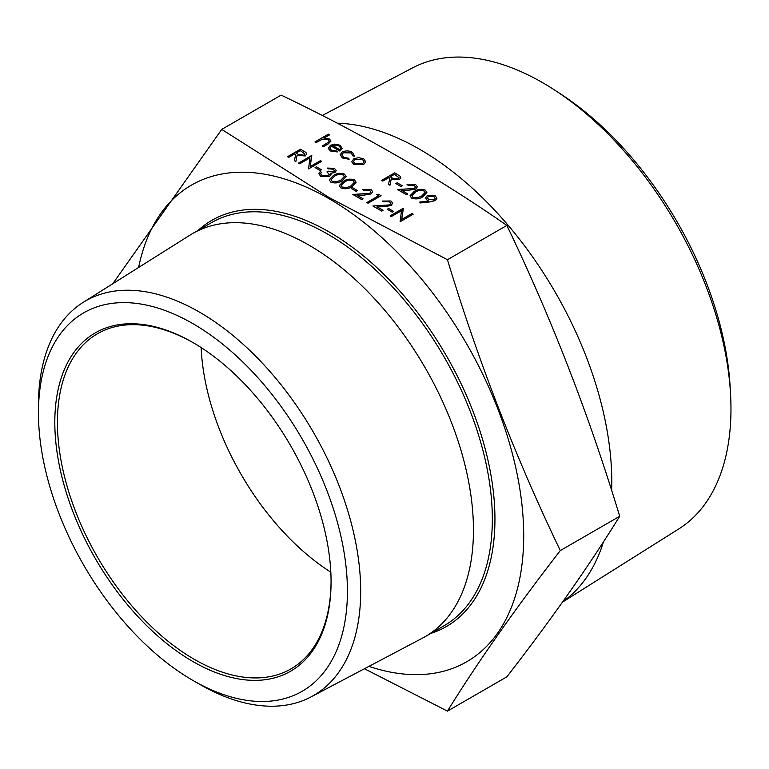 <?xml version="1.0" encoding="UTF-8"?>
<svg xmlns="http://www.w3.org/2000/svg" width="769" height="769" viewBox="0 0 769 769"><rect width="100%" height="100%" fill="white"/><g stroke="black" fill="none" stroke-linecap="round" stroke-linejoin="round"><path stroke-width="1.15" d="M391.258 216.637L390.085 215.906L403.119 208.38L401.726 219.415L411.973 213.494L413.145 214.224L400.111 221.741L401.495 210.677L391.258 216.579L401.485 210.725M393.593 211.427L392.257 212.196L387.249 209.255L388.585 208.476L393.593 211.427M390.825 203.439L389.604 201.786L383.577 201.776L382.404 201.055L390.998 200.997L392.69 203.199L391.056 205.563L383.75 206.736L377.089 206.861M392.69 203.256L391.056 205.506L383.75 206.688L377.012 206.813L383.077 210.312L381.732 211.139L372.878 205.977L389.787 204.89L390.825 203.41L389.604 201.786M381.068 195.701L368.034 203.227L366.871 202.555L378.559 195.749L376.56 194.595L378.656 194.259L381.068 195.701M370.783 191.865L369.553 190.212L363.526 190.203L362.353 189.482L370.946 189.424L372.648 191.625L371.014 193.98L363.699 195.163L357.047 195.288M372.648 191.625L371.014 193.98M371.014 193.932L363.699 195.115L356.96 195.239L363.026 198.738L361.69 199.565L352.836 194.451L369.735 193.317L370.783 191.837L369.553 190.212M357.508 190.587L356.172 191.366L351.164 188.415L352.5 187.646L357.508 190.587M356.143 182.205L352.164 186.492C348.77 188.818 344.993 189.27 340.821 187.847L339.225 185.637L343.31 181.378C346.617 179.023 350.356 178.543 354.519 179.936L356.143 182.253L352.164 186.54C348.77 188.876 344.993 189.328 340.821 187.896L339.225 185.665M330.795 182.109L329.199 179.85L333.285 175.592C336.601 173.236 340.331 172.756 344.493 174.15L346.117 176.466L342.138 180.753C338.754 183.089 334.967 183.541 330.795 182.109L329.199 179.85M336.207 170.708L334.909 172.525L330.708 173.198L331.016 174.659L329.478 176.437L320.76 176.264L318.866 173.813L320.26 171.535L321.423 172.218L320.644 173.842L322.115 175.505L328.19 175.832L329.18 174.371L326.94 171.929L328.276 171.151L333.746 171.852L334.467 170.805L333.169 169.209L328.44 168.796L327.277 168.065L334.496 168.373L336.207 170.66L334.909 172.583L330.708 173.246M331.064 174.275L329.478 176.495L320.76 176.312L318.866 173.813M321.423 172.218L320.644 173.89M329.18 174.4L326.94 171.929M321.423 169.757L320.087 170.526L315.079 167.584L316.415 166.815L321.423 169.757M309.936 157.876L299.708 163.778L298.535 163.105L311.57 155.53L310.176 166.556M311.81 155.665L310.167 166.565L320.423 160.644L321.596 161.365L308.561 168.892L309.936 157.818L299.708 163.778M306.696 154.031L305.245 155.953L297.094 155.319L295.863 161.557L294.421 160.721L295.642 154.434L294.7 153.887L288.683 157.357L287.51 156.684L300.544 149.157L305.927 152.473L306.696 153.973L305.245 155.896L297.094 155.271L295.863 161.509L294.421 160.673M295.632 154.482L294.7 153.935L288.683 157.414L287.51 156.684M429.958 201.911L420.076 202.987L419.797 202.016L428.708 201.055L427.247 200.315L425.526 197.979L427.112 195.787L435.254 195.874L436.965 198.2L435.283 200.574L429.958 201.911L420.076 202.939L419.797 202.016M428.708 201.103L427.247 200.373L425.526 197.979M411.569 198.075L409.973 195.816L414.058 191.558C417.375 189.193 421.114 188.713 425.267 190.116L426.891 192.433L422.912 196.72C419.528 199.046 415.741 199.498 411.569 198.075L409.973 195.816M415.471 186.992L414.241 185.339L408.214 185.329L407.051 184.608L415.635 184.55L417.336 186.761L415.702 189.116L408.387 190.289L401.735 190.414M417.336 186.809L415.702 189.059L408.387 190.241L401.649 190.366L407.714 193.865L406.378 194.692L397.525 189.53L414.424 188.453L415.471 186.973L414.241 185.339M402.206 185.723L400.86 186.492L395.852 183.551L397.189 182.772L402.206 185.723M400.832 177.658L399.38 179.629L391.229 179.004L390.008 185.233L388.556 184.406L389.787 178.12L388.835 177.572L382.818 181.042L381.655 180.369L394.68 172.842L400.063 176.149L400.832 177.658L399.38 179.581L391.229 178.946L390.008 185.185L388.556 184.349M389.777 178.158L388.835 177.62L382.818 181.09L381.655 180.369M365.756 161.634L363.67 164.566L353.846 164.547L351.75 161.75L353.807 158.818L358.489 157.626L363.699 158.808L365.746 161.807L363.67 164.508L353.846 164.499L351.75 161.778M354.72 155.28L354.528 156.145L352.942 155.924L351.145 152.964L343.339 152.762L341.801 154.896M354.72 155.232L354.528 156.097L352.942 155.876L351.145 152.916L343.339 152.714L341.801 154.877L343.637 157.261L348.761 158.289L349.097 159.279L342.445 157.972L340.109 154.867L342.061 152.099C345.569 150.484 349.011 150.551 352.404 152.291L354.528 156.145M337.331 151.935L330.305 150.964L328.267 148.321L330.42 145.322L334.698 144.12L340.196 145.245L342.157 148.532L339.888 151.041L331.362 146.12L329.863 148.167L331.333 150.157L336.841 151.022L337.331 151.935L330.305 150.916L328.267 148.321M342.157 148.59L339.888 151.089L331.362 146.177L329.863 148.186M329.526 134.835L323.884 138.093L329.478 139.054L330.968 141.063L328.209 143.899L323.345 146.706L322.182 146.023L328.69 142.111L329.267 141.035L328.103 139.612L322.346 139.199L316.165 142.553L314.992 141.881L328.363 134.162L329.526 134.892L323.989 138.093M330.968 141.063L328.209 143.947L323.345 146.754L322.182 146.023M329.267 141.054L328.103 139.66L322.346 139.247L316.165 142.601L314.992 141.881M447.452 259.72L329.267 197.643L221.741 129.403L281.146 95.116C363.006 134.258 438.243 177.697 506.848 225.423C551.498 318.318 589.112 415.27 619.699 516.278C589.112 565.734 551.498 619.256 506.848 676.835L447.452 711.123C478.03 661.667 515.653 608.154 560.303 550.575C515.653 457.68 478.03 360.728 447.452 259.72L506.848 225.423M138.631 267.468A275.196 158.885 60 0 1 329.113 198.729A275.196 158.885 60 0 1 522.67 512.067A275.196 158.885 60 0 1 368.947 666.377M364.448 668.742L447.452 711.123M337.168 123.165A271.697 156.866 60 0 1 419.672 149.301A271.697 156.866 60 0 1 611.653 490.545M603.482 541.799A271.697 156.866 60 0 1 562.687 601.848M562.466 602.146L678.739 528.957A266.257 153.723 -120 0 0 730.55 394.064A266.257 153.723 -120 0 0 555.266 90.463A266.257 153.723 -120 0 0 542.693 82.716A266.257 153.723 -120 0 0 412.54 67.893L322.269 115.504M555.266 90.463L561.226 94.366A256.596 148.148 60 0 1 730.146 386.951L730.55 394.064M330.824 572.174A193.5 111.716 60 0 1 201.151 347.578M193.596 342.936A193.5 111.716 -120 0 0 97.49 333.727A193.5 111.716 -120 0 0 97.49 557.16A193.5 111.716 -120 0 0 290.99 668.876A193.5 111.716 -120 0 0 331.064 581.047M192.932 342.551A195.345 112.783 60 0 1 192.942 342.551A195.345 112.783 60 0 1 331.064 581.797A195.345 112.783 60 0 1 192.932 661.551A195.345 112.783 60 0 1 54.81 422.306A195.345 112.783 60 0 1 192.932 342.551L192.932 342.551M192.932 323.662A218.483 126.135 -120 0 0 38.45 412.857A218.483 126.135 -120 0 0 192.932 680.44A218.483 126.135 -120 0 0 347.425 591.246A218.483 126.135 -120 0 0 192.932 323.662M192.932 680.44L199.565 684.266A227.855 131.557 60 0 0 310.955 696.954L422.662 638.039A232.69 134.344 60 0 0 425.257 636.607L444.155 625.697A232.69 134.344 -120 0 0 479.818 439.243A232.69 134.344 -120 0 0 327.805 234.199A232.69 134.344 -120 0 0 211.465 222.674L192.567 233.574A232.69 134.344 60 0 1 308.917 245.1A232.69 134.344 60 0 1 460.929 450.153A232.69 134.344 60 0 1 425.257 636.607M38.45 412.857L38.45 405.205A227.855 131.557 60 0 1 83.148 302.39A227.855 131.557 60 0 1 199.565 312.176A227.855 131.557 60 0 1 349.097 515.259A227.855 131.557 60 0 1 310.955 696.954M83.148 302.39L190.03 235.112A232.69 134.344 60 0 1 192.567 233.574M221.741 129.403L112.783 283.742M560.303 550.575L619.699 516.278M332.66 145.524L339.888 149.695L340.734 148.129L339.081 145.947L335.736 145.053L332.66 145.524M340.734 148.157L339.081 146.004L335.736 145.101L332.66 145.572M349.097 159.221L342.445 157.972M342.445 157.924L340.109 154.809M353 155.367L352.942 155.924M362.526 159.481L354.97 159.5L353.404 161.663L355.009 163.826L362.487 163.845L364.064 161.653L362.526 159.481L354.97 159.548L353.404 161.692M364.064 161.682L362.526 159.529M394.516 174.284L390.171 176.793L392.536 178.187L398.217 178.898L399.044 177.726L394.516 174.284L390.219 176.822M399.044 177.754L394.516 174.342M402.206 185.665L400.86 186.492M400.86 186.444L395.852 183.551M414.241 185.291L408.214 185.329M407.714 193.865L406.378 194.692M406.378 194.644L397.525 189.53M408.214 185.281L407.051 184.608M426.891 192.433L422.912 196.672C419.528 198.998 415.741 199.45 411.569 198.027M415.231 192.231L411.819 195.624L412.943 197.277L417.98 197.595L421.748 195.989L425.084 192.49L423.969 190.904C420.672 189.914 417.759 190.347 415.231 192.231L411.819 195.653M423.969 190.904L423.969 190.962C420.672 189.962 417.759 190.404 415.231 192.279M425.084 192.51L423.969 190.962M436.965 198.248L435.283 200.517L429.958 201.863M428.794 199.671L434.197 199.796L435.177 198.392L433.851 196.614L428.343 196.422L427.391 197.787L428.794 199.671M428.343 196.422L427.391 197.816M435.177 198.421L433.851 196.662L428.343 196.47M300.371 150.609L296.036 153.118L298.401 154.502L304.082 155.223L304.909 154.05L300.371 150.609L296.075 153.137M304.909 154.069L300.371 150.657M299.708 163.73L298.535 163.047M321.596 161.317L308.561 168.892M321.423 169.709L320.087 170.526M320.087 170.478L315.079 167.584M334.467 170.805L333.169 169.209M333.169 169.161L328.44 168.796M328.44 168.738L327.277 168.065M346.117 176.466L342.138 180.705C338.754 183.032 334.967 183.483 330.795 182.061M334.457 176.264L331.045 179.667L332.17 181.311L337.207 181.638L340.975 180.023L344.31 176.524L343.195 174.948C339.898 173.948 336.985 174.39 334.457 176.264L331.045 179.686M343.195 174.948L343.195 174.996C339.898 173.996 336.985 174.438 334.457 176.312M344.31 176.553L343.195 174.996M344.483 182.051L341.071 185.454L342.195 187.098L347.223 187.425L351 185.81L354.336 182.311L353.221 180.734C349.924 179.735 347.011 180.177 344.483 182.051L341.071 185.473M353.221 180.734L353.221 180.782C349.924 179.783 347.011 180.225 344.483 182.099M354.336 182.34L353.221 180.782M357.508 190.539L356.172 191.366M356.172 191.308L351.164 188.415M369.553 190.164L363.526 190.203M363.026 198.738L361.69 199.565M361.69 199.507L352.836 194.394M363.526 190.154L362.353 189.482M378.559 195.749L376.56 194.595M381.068 195.653L368.034 203.227M368.034 203.179L366.871 202.497M389.604 201.738L383.577 201.776M383.077 210.312L381.732 211.139M381.732 211.081L372.878 205.977M383.577 201.728L382.404 201.055M393.593 211.379L392.257 212.196M392.257 212.148L387.249 209.255M391.258 216.579L390.085 215.906M413.145 214.167L400.111 221.741M403.369 208.524L401.716 219.415M198.094 230.392A234.535 135.411 60 0 1 329.113 231.94A234.535 135.411 60 0 1 485.998 451.961A234.535 135.411 60 0 1 430.784 633.416"/></g></svg>
